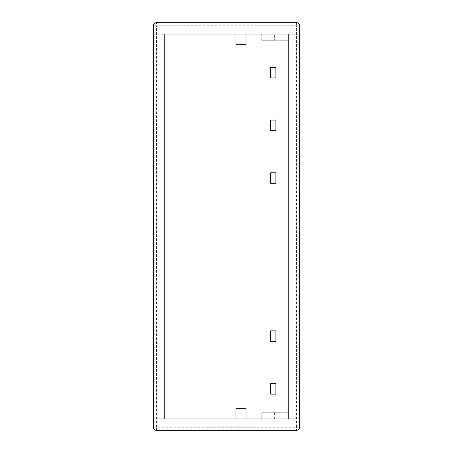 <?xml version="1.0" encoding="UTF-8"?>
<svg xmlns="http://www.w3.org/2000/svg" width="453" height="453" viewBox="0 0 453 453"><rect width="100%" height="100%" fill="white"/><g stroke="black" fill="none" stroke-linecap="round" stroke-linejoin="round"><path stroke-width="0.34" stroke-dasharray="2.27 1.7" d="M299.637 25.764L296.522 25.764L296.522 22.65A3.114 3.114 0 0 1 299.637 25.764L299.637 427.236A3.114 3.114 0 0 1 296.522 430.35L296.522 427.236L299.637 427.236M153.363 25.764A3.114 3.114 0 0 1 156.478 22.65L156.478 25.764L153.363 25.764L153.363 427.236L156.478 427.236L156.478 430.35A3.114 3.114 0 0 1 153.363 427.236M156.478 22.65L296.522 22.65M296.522 430.35L156.478 430.35M153.363 418.94L235.837 418.94L235.837 408.566L246.211 408.566L246.211 418.94L235.837 418.94L235.837 408.566L246.211 408.566L246.211 418.94L261.772 418.94L261.772 412.711L288.742 412.711L261.772 412.711L261.772 418.94L274.609 418.94L274.609 412.711M299.637 34.06L288.742 34.06L288.742 40.289L261.772 40.289L274.609 40.289L274.609 34.06L261.772 34.06L261.772 40.289L261.772 34.06L235.837 34.06L235.837 44.434L235.837 34.06L153.363 34.06M274.609 40.289L288.742 40.289L288.742 418.94L274.609 418.94M274.609 34.06L288.742 34.06L288.742 418.94L299.637 418.94M235.837 44.434L246.211 44.434L235.837 44.434M246.211 34.06L246.211 44.434L246.211 34.06M164.258 34.06L164.258 418.94L164.258 34.06L288.742 34.06L164.258 34.06M288.742 418.94L164.258 418.94L288.742 418.94M270.696 383.561L270.696 394.144L275.883 394.144L275.883 383.561L270.696 383.561M270.696 330.866L270.696 341.443L275.883 341.443L275.883 330.866L270.696 330.866M270.696 172.763L270.696 183.346L275.883 183.346L275.883 172.763L270.696 172.763M270.696 120.062L270.696 130.645L275.883 130.645L275.883 120.062L270.696 120.062M270.696 67.361L270.696 77.944L275.883 77.944L275.883 67.361L270.696 67.361M296.522 25.764L156.478 25.764L156.478 427.236L296.522 427.236L296.522 25.764"/><path stroke-width="0.68" d="M299.637 427.236A3.114 3.114 0 0 1 296.522 430.35L156.478 430.35A3.114 3.114 0 0 1 153.363 427.236L153.363 25.764A3.114 3.114 0 0 1 156.478 22.65L296.522 22.65A3.114 3.114 0 0 1 299.637 25.764L299.637 427.236M164.258 34.06L164.258 418.94L164.258 34.06M299.637 418.94L153.363 418.94M288.742 418.94L288.742 34.06L288.742 418.94M153.363 34.06L299.637 34.06M270.696 383.561L270.696 394.144L275.883 394.144L275.883 383.561L270.696 383.561M270.696 330.866L270.696 341.443L275.883 341.443L275.883 330.866L270.696 330.866M270.696 172.763L270.696 183.346L275.883 183.346L275.883 172.763L270.696 172.763M270.696 120.062L270.696 130.645L275.883 130.645L275.883 120.062L270.696 120.062M270.696 67.361L270.696 77.944L275.883 77.944L275.883 67.361L270.696 67.361"/></g></svg>
